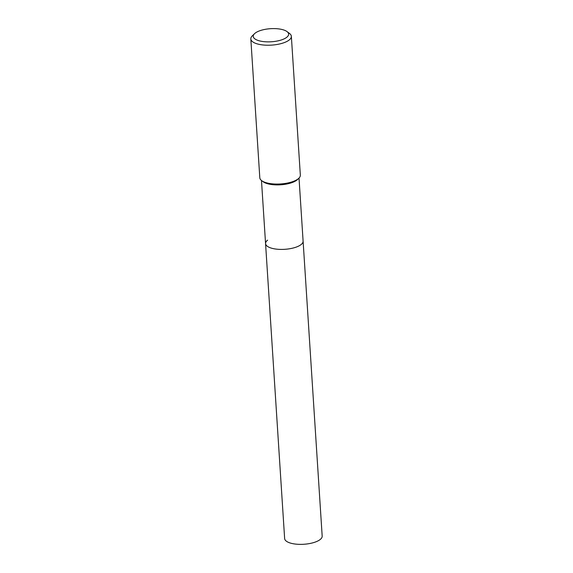 <?xml version="1.0" encoding="UTF-8"?>
<svg xmlns="http://www.w3.org/2000/svg" width="573" height="573" viewBox="0 0 573 573"><rect width="100%" height="100%" fill="white"/><g stroke="black" fill="none" stroke-linecap="round" stroke-linejoin="round"><path stroke-width="0.86" d="M287.001 31.579L289.494 33.442A20.306 7.506 176.3 0 1 291.356 36.314L300.338 175.152A20.306 7.506 176.3 0 1 298.855 178.246L297.559 179.507A18.809 6.955 176.3 0 1 296.9 180.08A18.809 6.955 176.3 0 1 279.81 184.843A18.809 6.955 176.3 0 1 263.122 181.734L261.668 180.645A20.306 7.506 176.3 0 1 259.805 177.773L250.824 38.935A20.306 7.506 176.3 0 1 252.306 35.848L254.534 33.678A17.727 6.554 176.3 0 1 255.157 33.141A17.727 6.554 176.3 0 1 271.265 28.65A17.727 6.554 176.3 0 1 287.001 31.579A17.727 6.554 176.3 0 1 286.715 37.324A17.727 6.554 176.3 0 1 263.601 41.614A17.727 6.554 176.3 0 1 254.534 33.678M299.02 178.081L303.103 241.161A18.809 6.955 176.3 0 1 301.069 244.592A18.809 6.955 176.3 0 1 280.183 249.398A18.809 6.955 176.3 0 1 265.564 243.589A18.809 6.955 176.3 0 1 267.591 240.159M298.855 178.246A20.306 7.506 176.3 0 1 298.146 178.862A20.306 7.506 176.3 0 1 279.696 184.005A20.306 7.506 176.3 0 1 261.668 180.645M291.356 36.314A20.306 7.506 176.3 0 1 289.164 40.017A20.306 7.506 176.3 0 1 266.61 45.21A20.306 7.506 176.3 0 1 250.824 38.935M322.176 536.113A18.809 6.955 176.3 0 1 320.142 539.544A18.809 6.955 176.3 0 1 299.256 544.35A18.809 6.955 176.3 0 1 284.638 538.541L265.564 243.589A18.809 6.955 176.3 0 0 280.183 249.398A18.809 6.955 176.3 0 0 301.069 244.592A18.809 6.955 176.3 0 0 303.103 241.161L322.176 536.113M261.481 180.509L265.564 243.589"/></g></svg>
